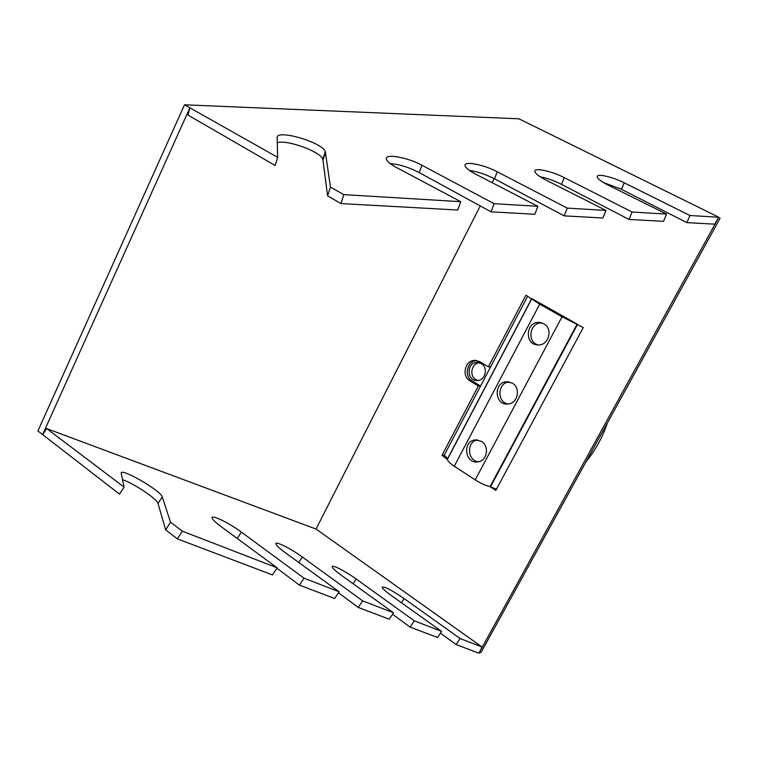 <?xml version="1.0" encoding="UTF-8"?>
<svg xmlns="http://www.w3.org/2000/svg" width="758" height="758" viewBox="0 0 758 758"><rect width="100%" height="100%" fill="white"/><g stroke="black" fill="none" stroke-linecap="round" stroke-linejoin="round"><path stroke-width="1.14" d="M509.319 381.985C497.513 382.307 496.509 402.479 508.239 403.995M512.294 383.169C521.153 387.916 517.733 403.834 507.832 404.033C494.339 405.53 493.316 381.805 506.846 381.767L512.294 383.169M460.75 201.675L343.81 194.626L340.958 203.58L457.775 210.013L460.75 201.675L396.254 167.395C390.721 164.401 387.48 161.786 386.533 159.55C383.472 153.116 407.055 157.048 421.893 165.244L494.083 203.684L491.08 211.842L419.25 172.616C408.903 167.281 399.21 164.278 390.18 163.595M491.08 211.842L534.826 214.258L537.858 206.328L475.389 173.999C469.41 170.844 465.999 168.162 465.166 165.964C462.93 160.573 483.405 164.382 497.239 171.791L567.249 208.099L564.189 215.869L494.529 178.822C485.707 174.331 477.379 171.554 469.515 170.503M564.189 215.869L602.913 218.001L605.993 210.44L545.523 179.854C539.194 176.586 535.66 173.876 534.921 171.744C533.291 167.196 551.312 170.872 564.246 177.609L632.096 212.013L629.007 219.441L561.479 184.346C554.06 180.594 546.944 178.073 540.122 176.785M537.858 206.328L494.083 203.684M605.993 210.44L567.249 208.099M629.007 219.441L663.534 221.345L666.633 214.097L632.096 212.013M666.633 214.097L608.106 185.085C601.511 181.731 597.891 179.03 597.238 176.984C596.025 173.118 612.085 176.642 624.222 182.811L689.97 215.509L686.871 222.625L621.437 189.292L603.51 182.583M184.507 104.803L37.9 430.961L42.619 434.599L189.879 107.835L188.003 115.083L275.145 165.5L277.665 157.332L184.507 104.803L518.927 118.807L718.802 217.243L689.97 215.509M275.145 165.49L277.665 157.332L277.144 137.738C275.959 128.775 322.339 142.248 325.305 151.609L330.46 187.093L327.579 195.839L340.958 203.58M343.81 194.626L330.46 187.093M686.871 222.625L714.671 224.16L718.802 217.243M327.579 195.839L322.832 159.246C320.615 151.6 286.467 139.235 277.276 142.779M243.034 542.728L232.668 535.11M119.546 494.15L124.094 487.119L46.655 428.573L42.619 434.599L119.546 494.15L124.094 487.129L121.271 473.428C119.214 466.653 160.99 490.634 162.25 496.888L170.55 522.243L165.651 529.833L177.287 538.834L272.463 574.924L277.191 567.837L221.08 526.592C215.594 522.508 212.581 519.628 212.05 517.951C210.667 513.962 229.172 522.954 241.366 532.088L304.024 578.202L299.401 585.138L276.926 568.225M299.401 585.138L334.666 598.507L339.148 591.78L285.207 552.62C279.484 548.404 276.376 545.504 275.874 543.893C274.822 540.568 290.939 548.602 302.309 556.997L362.646 600.857L358.25 607.452L338.485 592.765M358.25 607.452L389.261 619.201L393.525 612.796L341.659 575.53C335.766 571.238 332.591 568.329 332.118 566.804C331.293 563.99 345.544 571.257 356.175 579.008L414.275 620.811L410.087 627.103L392.568 614.236M410.087 627.103L437.565 637.516L441.639 631.395L414.275 620.811M393.525 612.796L362.646 600.857M277.191 567.837L182.384 531.197L170.55 522.243M177.287 538.834L182.384 531.197M339.148 591.78L304.024 578.202M165.651 529.833L158.015 503.445C157.323 499.096 133.702 483.291 122.559 479.691M441.639 631.395L391.734 595.854C385.727 591.515 382.506 588.625 382.06 587.175C384.098 586.19 391.45 589.999 404.118 598.593L460.097 638.52L456.089 644.546L478.904 653.197L479.606 652.145M456.089 644.546L440.464 633.167M46.655 428.573L316.039 529.056L482.022 646.991L460.097 638.52M482.022 646.991L479.587 652.126M494.131 178.613L492.084 182.64M480.25 205.93L316.039 529.056M478.99 653.074L718.736 217.385L720.1 218.228L481.178 652.174L478.99 653.074M475.2 479.88L562.038 316.768L583.281 327.56L495.827 490.388L490.085 486.645C485.594 485.575 480.638 483.32 475.2 479.88L454.269 466.217C449.854 463.271 447.552 460.987 447.381 459.395L441.999 455.331L478.355 385.955L469.951 380.81C461.148 376.015 465.137 359.955 475.048 360.382L479.918 361.727L488.379 366.825L525.91 295.213L539.724 304.176L542.377 304.782L531.813 298.548M538.758 302.461L569.969 320.056L542.377 304.782M577.132 324.092L569.969 320.056M441.999 455.331L444.283 455.198L447.665 458.552L531.756 298.51M577.151 324.111L490.075 486.645L496.462 489.213M444.283 455.198L480.525 386.087L478.355 385.955M477.161 360.609C467.316 360.258 463.403 376.205 472.149 380.961L480.525 386.087L490.521 367.033L488.379 366.825M490.521 367.033L527.663 296.207M477.455 439.924C466.161 441.563 467.298 461.3 478.724 461.717M481.453 441.374C489.696 446.045 487.176 460.959 477.995 461.859C464.986 464.351 462.029 441.004 475.19 439.924L481.453 441.374M539.336 322.444L543.78 323.742C553.368 328.574 548.792 345.667 538.133 344.937C524.261 345.241 525.559 321.25 539.336 322.444L541.998 322.955C529.908 321.79 526.384 342.095 538.171 344.937M479.463 362.741C471.571 363.044 468.87 375.779 475.872 379.587L477.938 380.469M481.254 363.537C488.522 367.422 485.423 380.668 477.284 380.525C466.473 381.321 466.359 362.116 477.18 362.419L481.254 363.537M607.347 423.021C602.496 437.423 595.39 450.328 586.029 461.745M564.606 317.308L562.038 316.768L539.724 304.176L454.269 466.217M421.893 165.244L419.25 172.616M497.239 171.791L494.529 178.822M564.246 177.609L561.479 184.346M624.222 182.811L621.437 189.292M237.301 538.407L241.366 532.088M298.794 562.483L302.309 556.997M353.124 583.764L356.175 579.008M401.446 602.771L404.118 598.593M325.533 152.396L323.05 160.052M158.015 503.445L162.25 496.888M472.149 380.961L469.951 380.81M447.514 458.922L531.765 298.576M490.54 486.75L577.568 324.339M506.846 381.767L508.997 381.918M322.832 159.246L325.305 151.609M477.095 360.6L475.048 360.382M475.19 439.924L476.782 439.867M478.876 362.589L477.18 362.419M531.784 298.756L447.381 459.395"/></g></svg>
